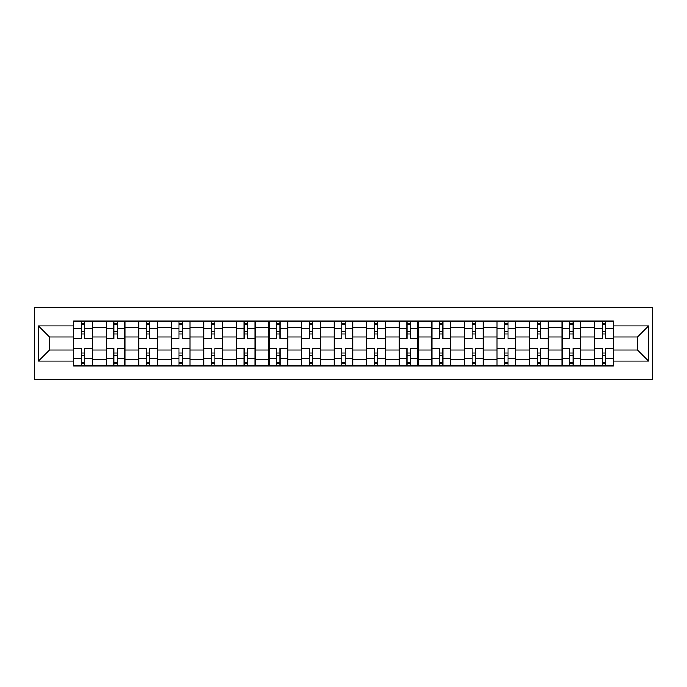 <?xml version="1.0" encoding="UTF-8"?>
<svg xmlns="http://www.w3.org/2000/svg" width="687" height="687" viewBox="0 0 687 687"><rect width="100%" height="100%" fill="white"/><g stroke="black" fill="none" stroke-linecap="round" stroke-linejoin="round"><path stroke-width="1.03" d="M34.35 379.301L652.65 379.301L652.65 307.699L34.35 307.699L34.35 379.301M106.159 365.939L106.159 327.424L92.384 327.424L92.384 365.939M92.384 327.424L92.384 321.061M106.159 327.424L106.159 321.061M124.948 321.061L124.948 365.939M138.722 365.939L138.722 321.061M157.512 321.061L157.512 365.939M171.286 365.939L171.286 321.061M190.076 321.061L190.076 365.939M203.85 365.939L203.85 321.061M222.64 321.061L222.64 365.939M236.414 365.939L236.414 321.061M255.203 321.061L255.203 365.939M268.978 365.939L268.978 321.061M287.767 321.061L287.767 365.939M301.541 365.939L301.541 321.061M320.331 321.061L320.331 365.939M334.105 365.939L334.105 321.061M352.895 321.061L352.895 365.939M366.669 365.939L366.669 321.061M385.459 321.061L385.459 365.939M399.233 365.939L399.233 321.061M418.022 321.061L418.022 365.939M431.797 365.939L431.797 321.061M450.586 321.061L450.586 365.939M464.36 365.939L464.36 321.061M483.15 321.061L483.15 365.939M496.924 365.939L496.924 321.061M515.714 321.061L515.714 365.939M529.488 365.939L529.488 321.061M548.278 321.061L548.278 365.939M562.052 365.939L562.052 321.061M580.841 321.061L580.841 365.939M594.616 365.939L594.616 321.061M594.616 349.975L580.841 349.975M562.052 349.975L548.278 349.975M529.488 349.975L515.714 349.975M496.924 349.975L483.15 349.975M464.36 349.975L450.586 349.975M431.797 349.975L418.022 349.975M399.233 349.975L385.459 349.975M366.669 349.975L352.895 349.975M334.105 349.975L320.331 349.975M301.541 349.975L287.767 349.975M268.978 349.975L255.203 349.975M236.414 349.975L222.64 349.975M203.85 349.975L190.076 349.975M171.286 349.975L157.512 349.975M138.722 349.975L124.948 349.975M106.159 349.975L92.384 349.975M594.616 337.025L580.841 337.025M562.052 337.025L548.278 337.025M529.488 337.025L515.714 337.025M496.924 337.025L483.15 337.025M464.36 337.025L450.586 337.025M431.797 337.025L418.022 337.025M399.233 337.025L385.459 337.025M366.669 337.025L352.895 337.025M334.105 337.025L320.331 337.025M301.541 337.025L287.767 337.025M268.978 337.025L255.203 337.025M236.414 337.025L222.64 337.025M203.85 337.025L190.076 337.025M171.286 337.025L157.512 337.025M138.722 337.025L124.948 337.025M106.159 337.025L92.384 337.025M49.584 349.975L73.595 349.975L73.595 337.025L49.584 337.025L49.584 349.975L38.524 361.036L38.524 325.964L73.595 325.964L73.595 337.025M613.405 337.025L613.405 349.975L637.416 349.975L637.416 337.025L613.405 337.025L613.405 321.061L73.595 321.061L73.595 325.964M613.405 325.964L648.476 325.964L648.476 361.036L613.405 361.036L613.405 349.975M73.595 349.975L73.595 365.939L613.405 365.939L613.405 361.036M73.595 361.036L38.524 361.036M84.656 362.805L81.315 362.805M81.315 324.195L84.656 324.195M117.219 362.805L113.879 362.805M113.879 324.195L117.219 324.195M149.783 362.805L146.443 362.805M146.443 324.195L149.783 324.195M182.347 362.805L179.006 362.805M179.006 324.195L182.347 324.195M214.911 362.805L211.57 362.805M211.57 324.195L214.911 324.195M247.475 362.805L244.134 362.805M244.134 324.195L247.475 324.195M280.038 362.805L276.698 362.805M276.698 324.195L280.038 324.195M312.602 362.805L309.27 362.805M309.27 324.195L312.602 324.195M345.166 362.805L341.834 362.805M341.834 324.195L345.166 324.195M377.73 362.805L374.398 362.805M374.398 324.195L377.73 324.195M410.302 362.805L406.962 362.805M406.962 324.195L410.302 324.195M442.866 362.805L439.525 362.805M439.525 324.195L442.866 324.195M475.43 362.805L472.089 362.805M472.089 324.195L475.43 324.195M507.994 362.805L504.653 362.805M504.653 324.195L507.994 324.195M540.557 362.805L537.217 362.805M537.217 324.195L540.557 324.195M573.121 362.805L569.781 362.805M569.781 324.195L573.121 324.195M605.685 362.805L602.344 362.805M602.344 324.195L605.685 324.195M38.524 325.964L49.584 337.025M637.416 349.975L648.476 361.036M637.416 337.025L648.476 325.964M92.273 365.939L92.273 338.597L84.656 338.597L84.656 321.061M81.315 321.061L81.315 338.597L73.698 338.597L73.698 321.061M92.273 338.597L92.273 321.061M73.698 365.939L73.698 348.403L81.315 348.403L81.315 365.939M84.656 365.939L84.656 348.403L92.273 348.403M81.315 334.002L84.656 334.002M73.698 348.403L73.698 338.597M84.656 352.998L81.315 352.998M84.656 363.225L81.315 363.225M81.315 355.711L84.656 355.711M84.656 331.289L81.315 331.289M81.315 323.775L84.656 323.775M124.836 365.939L124.836 338.597L117.219 338.597L117.219 321.061M113.879 321.061L113.879 338.597L106.262 338.597L106.262 321.061M124.836 338.597L124.836 321.061M106.262 365.939L106.262 348.403L113.879 348.403L113.879 365.939M117.219 365.939L117.219 348.403L124.836 348.403M113.879 334.002L117.219 334.002M106.262 348.403L106.262 338.597M117.219 352.998L113.879 352.998M117.219 363.225L113.879 363.225M113.879 355.711L117.219 355.711M117.219 331.289L113.879 331.289M113.879 323.775L117.219 323.775M157.409 365.939L157.409 338.597L149.783 338.597L149.783 321.061M146.443 321.061L146.443 338.597L138.826 338.597L138.826 321.061M157.409 338.597L157.409 321.061M138.826 365.939L138.826 348.403L146.443 348.403L146.443 365.939M149.783 365.939L149.783 348.403L157.409 348.403M146.443 334.002L149.783 334.002M138.826 348.403L138.826 338.597M149.783 352.998L146.443 352.998M149.783 363.225L146.443 363.225M146.443 355.711L149.783 355.711M149.783 331.289L146.443 331.289M146.443 323.775L149.783 323.775M189.973 365.939L189.973 338.597L182.347 338.597L182.347 321.061M179.006 321.061L179.006 338.597L171.389 338.597L171.389 321.061M189.973 338.597L189.973 321.061M171.389 365.939L171.389 348.403L179.006 348.403L179.006 365.939M182.347 365.939L182.347 348.403L189.973 348.403M179.006 334.002L182.347 334.002M171.389 348.403L171.389 338.597M182.347 352.998L179.006 352.998M182.347 363.225L179.006 363.225M179.006 355.711L182.347 355.711M182.347 331.289L179.006 331.289M179.006 323.775L182.347 323.775M222.536 365.939L222.536 338.597L214.911 338.597L214.911 321.061M211.57 321.061L211.57 338.597L203.953 338.597L203.953 321.061M222.536 338.597L222.536 321.061M203.953 365.939L203.953 348.403L211.57 348.403L211.57 365.939M214.911 365.939L214.911 348.403L222.536 348.403M211.57 334.002L214.911 334.002M203.953 348.403L203.953 338.597M214.911 352.998L211.57 352.998M214.911 363.225L211.57 363.225M211.57 355.711L214.911 355.711M214.911 331.289L211.57 331.289M211.57 323.775L214.911 323.775M255.1 365.939L255.1 338.597L247.475 338.597L247.475 321.061M244.134 321.061L244.134 338.597L236.517 338.597L236.517 321.061M255.1 338.597L255.1 321.061M236.517 365.939L236.517 348.403L244.134 348.403L244.134 365.939M247.475 365.939L247.475 348.403L255.1 348.403M244.134 334.002L247.475 334.002M236.517 348.403L236.517 338.597M247.475 352.998L244.134 352.998M247.475 363.225L244.134 363.225M244.134 355.711L247.475 355.711M247.475 331.289L244.134 331.289M244.134 323.775L247.475 323.775M287.664 365.939L287.664 338.597L280.038 338.597L280.038 321.061M276.698 321.061L276.698 338.597L269.081 338.597L269.081 321.061M287.664 338.597L287.664 321.061M269.081 365.939L269.081 348.403L276.698 348.403L276.698 365.939M280.038 365.939L280.038 348.403L287.664 348.403M276.698 334.002L280.038 334.002M269.081 348.403L269.081 338.597M280.038 352.998L276.698 352.998M280.038 363.225L276.698 363.225M276.698 355.711L280.038 355.711M280.038 331.289L276.698 331.289M276.698 323.775L280.038 323.775M320.228 365.939L320.228 338.597L312.602 338.597L312.602 321.061M309.27 321.061L309.27 338.597L301.645 338.597L301.645 321.061M320.228 338.597L320.228 321.061M301.645 365.939L301.645 348.403L309.27 348.403L309.27 365.939M312.602 365.939L312.602 348.403L320.228 348.403M309.27 334.002L312.602 334.002M301.645 348.403L301.645 338.597M312.602 352.998L309.27 352.998M312.602 363.225L309.27 363.225M309.27 355.711L312.602 355.711M312.602 331.289L309.27 331.289M309.27 323.775L312.602 323.775M352.792 365.939L352.792 338.597L345.166 338.597L345.166 321.061M341.834 321.061L341.834 338.597L334.208 338.597L334.208 321.061M352.792 338.597L352.792 321.061M334.208 365.939L334.208 348.403L341.834 348.403L341.834 365.939M345.166 365.939L345.166 348.403L352.792 348.403M341.834 334.002L345.166 334.002M334.208 348.403L334.208 338.597M345.166 352.998L341.834 352.998M345.166 363.225L341.834 363.225M341.834 355.711L345.166 355.711M345.166 331.289L341.834 331.289M341.834 323.775L345.166 323.775M385.355 365.939L385.355 338.597L377.73 338.597L377.73 321.061M374.398 321.061L374.398 338.597L366.772 338.597L366.772 321.061M385.355 338.597L385.355 321.061M366.772 365.939L366.772 348.403L374.398 348.403L374.398 365.939M377.73 365.939L377.73 348.403L385.355 348.403M374.398 334.002L377.73 334.002M366.772 348.403L366.772 338.597M377.73 352.998L374.398 352.998M377.73 363.225L374.398 363.225M374.398 355.711L377.73 355.711M377.73 331.289L374.398 331.289M374.398 323.775L377.73 323.775M417.919 365.939L417.919 338.597L410.302 338.597L410.302 321.061M406.962 321.061L406.962 338.597L399.336 338.597L399.336 321.061M417.919 338.597L417.919 321.061M399.336 365.939L399.336 348.403L406.962 348.403L406.962 365.939M410.302 365.939L410.302 348.403L417.919 348.403M406.962 334.002L410.302 334.002M399.336 348.403L399.336 338.597M410.302 352.998L406.962 352.998M410.302 363.225L406.962 363.225M406.962 355.711L410.302 355.711M410.302 331.289L406.962 331.289M406.962 323.775L410.302 323.775M450.483 365.939L450.483 338.597L442.866 338.597L442.866 321.061M439.525 321.061L439.525 338.597L431.9 338.597L431.9 321.061M450.483 338.597L450.483 321.061M431.9 365.939L431.9 348.403L439.525 348.403L439.525 365.939M442.866 365.939L442.866 348.403L450.483 348.403M439.525 334.002L442.866 334.002M431.9 348.403L431.9 338.597M442.866 352.998L439.525 352.998M442.866 363.225L439.525 363.225M439.525 355.711L442.866 355.711M442.866 331.289L439.525 331.289M439.525 323.775L442.866 323.775M483.047 365.939L483.047 338.597L475.43 338.597L475.43 321.061M472.089 321.061L472.089 338.597L464.464 338.597L464.464 321.061M483.047 338.597L483.047 321.061M464.464 365.939L464.464 348.403L472.089 348.403L472.089 365.939M475.43 365.939L475.43 348.403L483.047 348.403M472.089 334.002L475.43 334.002M464.464 348.403L464.464 338.597M475.43 352.998L472.089 352.998M475.43 363.225L472.089 363.225M472.089 355.711L475.43 355.711M475.43 331.289L472.089 331.289M472.089 323.775L475.43 323.775M515.611 365.939L515.611 338.597L507.994 338.597L507.994 321.061M504.653 321.061L504.653 338.597L497.027 338.597L497.027 321.061M515.611 338.597L515.611 321.061M497.027 365.939L497.027 348.403L504.653 348.403L504.653 365.939M507.994 365.939L507.994 348.403L515.611 348.403M504.653 334.002L507.994 334.002M497.027 348.403L497.027 338.597M507.994 352.998L504.653 352.998M507.994 363.225L504.653 363.225M504.653 355.711L507.994 355.711M507.994 331.289L504.653 331.289M504.653 323.775L507.994 323.775M548.174 365.939L548.174 338.597L540.557 338.597L540.557 321.061M537.217 321.061L537.217 338.597L529.591 338.597L529.591 321.061M548.174 338.597L548.174 321.061M529.591 365.939L529.591 348.403L537.217 348.403L537.217 365.939M540.557 365.939L540.557 348.403L548.174 348.403M537.217 334.002L540.557 334.002M529.591 348.403L529.591 338.597M540.557 352.998L537.217 352.998M540.557 363.225L537.217 363.225M537.217 355.711L540.557 355.711M540.557 331.289L537.217 331.289M537.217 323.775L540.557 323.775M580.738 365.939L580.738 338.597L573.121 338.597L573.121 321.061M569.781 321.061L569.781 338.597L562.164 338.597L562.164 321.061M580.738 338.597L580.738 321.061M562.164 365.939L562.164 348.403L569.781 348.403L569.781 365.939M573.121 365.939L573.121 348.403L580.738 348.403M569.781 334.002L573.121 334.002M562.164 348.403L562.164 338.597M573.121 352.998L569.781 352.998M573.121 363.225L569.781 363.225M569.781 355.711L573.121 355.711M573.121 331.289L569.781 331.289M569.781 323.775L573.121 323.775M613.302 365.939L613.302 338.597L605.685 338.597L605.685 321.061M602.344 321.061L602.344 338.597L594.727 338.597L594.727 321.061M613.302 338.597L613.302 321.061M594.727 365.939L594.727 348.403L602.344 348.403L602.344 365.939M605.685 365.939L605.685 348.403L613.302 348.403M602.344 334.002L605.685 334.002M594.727 348.403L594.727 338.597M605.685 352.998L602.344 352.998M605.685 363.225L602.344 363.225M602.344 355.711L605.685 355.711M605.685 331.289L602.344 331.289M602.344 323.775L605.685 323.775M562.052 327.424L548.278 327.424M529.488 327.424L515.714 327.424M496.924 327.424L483.15 327.424M464.36 327.424L450.586 327.424M431.797 327.424L418.022 327.424M399.233 327.424L385.459 327.424M366.669 327.424L352.895 327.424M334.105 327.424L320.331 327.424M301.541 327.424L287.767 327.424M268.978 327.424L255.203 327.424M236.414 327.424L222.64 327.424M203.85 327.424L190.076 327.424M171.286 327.424L157.512 327.424M138.722 327.424L124.948 327.424M594.616 327.424L580.841 327.424M562.052 359.576L548.278 359.576M529.488 359.576L515.714 359.576M496.924 359.576L483.15 359.576M464.36 359.576L450.586 359.576M431.797 359.576L418.022 359.576M399.233 359.576L385.459 359.576M366.669 359.576L352.895 359.576M334.105 359.576L320.331 359.576M301.541 359.576L287.767 359.576M268.978 359.576L255.203 359.576M236.414 359.576L222.64 359.576M203.85 359.576L190.076 359.576M171.286 359.576L157.512 359.576M138.722 359.576L124.948 359.576M106.159 359.576L92.384 359.576M594.616 359.576L580.841 359.576M92.273 328.257L84.656 328.257M81.315 328.257L73.698 328.257M81.315 328.541L73.698 328.541M81.315 358.459L73.698 358.459M81.315 358.743L73.698 358.743M92.273 358.743L84.656 358.743M92.273 328.541L84.656 328.541M92.273 358.459L84.656 358.459M124.836 328.257L117.219 328.257M113.879 328.257L106.262 328.257M113.879 328.541L106.262 328.541M113.879 358.459L106.262 358.459M113.879 358.743L106.262 358.743M124.836 358.743L117.219 358.743M124.836 328.541L117.219 328.541M124.836 358.459L117.219 358.459M157.409 328.257L149.783 328.257M146.443 328.257L138.826 328.257M146.443 328.541L138.826 328.541M146.443 358.459L138.826 358.459M146.443 358.743L138.826 358.743M157.409 358.743L149.783 358.743M157.409 328.541L149.783 328.541M157.409 358.459L149.783 358.459M189.973 328.257L182.347 328.257M179.006 328.257L171.389 328.257M179.006 328.541L171.389 328.541M179.006 358.459L171.389 358.459M179.006 358.743L171.389 358.743M189.973 358.743L182.347 358.743M189.973 328.541L182.347 328.541M189.973 358.459L182.347 358.459M222.536 328.257L214.911 328.257M211.57 328.257L203.953 328.257M211.57 328.541L203.953 328.541M211.57 358.459L203.953 358.459M211.57 358.743L203.953 358.743M222.536 358.743L214.911 358.743M222.536 328.541L214.911 328.541M222.536 358.459L214.911 358.459M255.1 328.257L247.475 328.257M244.134 328.257L236.517 328.257M244.134 328.541L236.517 328.541M244.134 358.459L236.517 358.459M244.134 358.743L236.517 358.743M255.1 358.743L247.475 358.743M255.1 328.541L247.475 328.541M255.1 358.459L247.475 358.459M287.664 328.257L280.038 328.257M276.698 328.257L269.081 328.257M276.698 328.541L269.081 328.541M276.698 358.459L269.081 358.459M276.698 358.743L269.081 358.743M287.664 358.743L280.038 358.743M287.664 328.541L280.038 328.541M287.664 358.459L280.038 358.459M320.228 328.257L312.602 328.257M309.27 328.257L301.645 328.257M309.27 328.541L301.645 328.541M309.27 358.459L301.645 358.459M309.27 358.743L301.645 358.743M320.228 358.743L312.602 358.743M320.228 328.541L312.602 328.541M320.228 358.459L312.602 358.459M352.792 328.257L345.166 328.257M341.834 328.257L334.208 328.257M341.834 328.541L334.208 328.541M341.834 358.459L334.208 358.459M341.834 358.743L334.208 358.743M352.792 358.743L345.166 358.743M352.792 328.541L345.166 328.541M352.792 358.459L345.166 358.459M385.355 328.257L377.73 328.257M374.398 328.257L366.772 328.257M374.398 328.541L366.772 328.541M374.398 358.459L366.772 358.459M374.398 358.743L366.772 358.743M385.355 358.743L377.73 358.743M385.355 328.541L377.73 328.541M385.355 358.459L377.73 358.459M417.919 328.257L410.302 328.257M406.962 328.257L399.336 328.257M406.962 328.541L399.336 328.541M406.962 358.459L399.336 358.459M406.962 358.743L399.336 358.743M417.919 358.743L410.302 358.743M417.919 328.541L410.302 328.541M417.919 358.459L410.302 358.459M450.483 328.257L442.866 328.257M439.525 328.257L431.9 328.257M439.525 328.541L431.9 328.541M439.525 358.459L431.9 358.459M439.525 358.743L431.9 358.743M450.483 358.743L442.866 358.743M450.483 328.541L442.866 328.541M450.483 358.459L442.866 358.459M483.047 328.257L475.43 328.257M472.089 328.257L464.464 328.257M472.089 328.541L464.464 328.541M472.089 358.459L464.464 358.459M472.089 358.743L464.464 358.743M483.047 358.743L475.43 358.743M483.047 328.541L475.43 328.541M483.047 358.459L475.43 358.459M515.611 328.257L507.994 328.257M504.653 328.257L497.027 328.257M504.653 328.541L497.027 328.541M504.653 358.459L497.027 358.459M504.653 358.743L497.027 358.743M515.611 358.743L507.994 358.743M515.611 328.541L507.994 328.541M515.611 358.459L507.994 358.459M548.174 328.257L540.557 328.257M537.217 328.257L529.591 328.257M537.217 328.541L529.591 328.541M537.217 358.459L529.591 358.459M537.217 358.743L529.591 358.743M548.174 358.743L540.557 358.743M548.174 328.541L540.557 328.541M548.174 358.459L540.557 358.459M580.738 328.257L573.121 328.257M569.781 328.257L562.164 328.257M569.781 328.541L562.164 328.541M569.781 358.459L562.164 358.459M569.781 358.743L562.164 358.743M580.738 358.743L573.121 358.743M580.738 328.541L573.121 328.541M580.738 358.459L573.121 358.459M613.302 328.257L605.685 328.257M602.344 328.257L594.727 328.257M602.344 328.541L594.727 328.541M602.344 358.459L594.727 358.459M602.344 358.743L594.727 358.743M613.302 358.743L605.685 358.743M613.302 328.541L605.685 328.541M613.302 358.459L605.685 358.459"/></g></svg>
